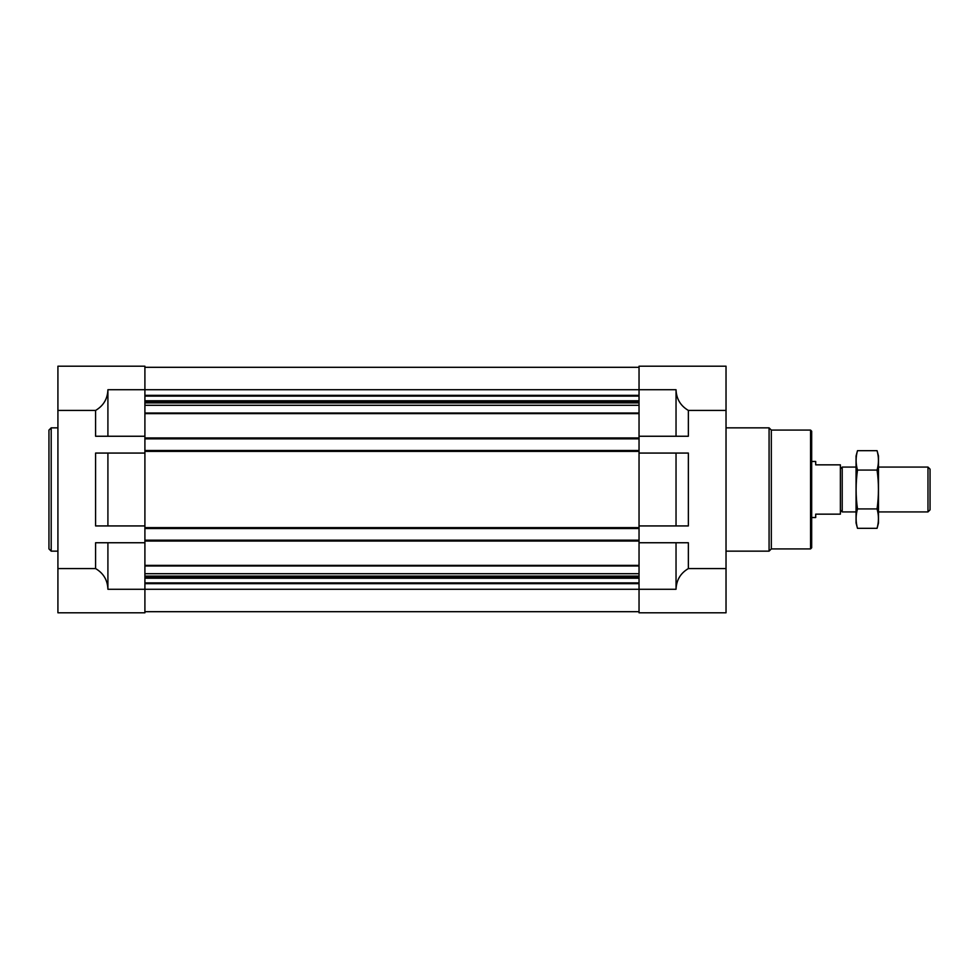 <?xml version="1.0" encoding="UTF-8"?>
<svg xmlns="http://www.w3.org/2000/svg" width="979" height="979" viewBox="0 0 979 979"><rect width="100%" height="100%" fill="white"/><g stroke="black" fill="none" stroke-linecap="round" stroke-linejoin="round"><path stroke-width="1.47" d="M639.042 436.255L688.359 436.255L688.359 410.434L726.026 410.434L726.026 366.195L639.042 366.195L639.042 438.837L144.904 438.837L144.904 366.195L57.92 366.195L57.92 612.805L144.904 612.805L144.904 542.745L95.587 542.745L95.587 568.566C103.468 573.229 107.568 580.119 107.91 589.272L107.91 542.745M107.91 525.931L144.904 525.931L144.904 453.069L95.587 453.069L95.587 525.931L107.91 525.931L107.91 453.069M57.92 410.434L95.587 410.434C103.468 405.771 107.568 398.881 107.91 389.728L107.91 436.255L144.904 436.255M57.92 568.566L95.587 568.566M107.91 436.255L95.587 436.255L95.587 410.434M676.036 525.931L639.042 525.931L639.042 453.069L676.036 453.069L676.036 525.931L688.359 525.931L688.359 453.069L676.036 453.069M107.91 589.272L639.042 589.272L639.042 612.805L726.026 612.805L726.026 568.566L688.359 568.566L688.359 542.745L639.042 542.745L639.042 589.272L676.036 589.272L676.036 542.745M676.036 589.272C676.379 580.119 680.491 573.229 688.359 568.566M688.359 410.434C680.491 405.771 676.379 398.881 676.036 389.728L107.91 389.728M726.026 410.434L726.026 568.566M676.036 436.255L676.036 389.728M639.042 438.837L639.042 453.069M639.042 525.931L639.042 542.745M144.904 367.309L639.042 367.309M144.904 438.837L144.904 450.487L639.042 450.487M144.904 450.487L144.904 453.069M639.042 528.513L144.904 528.513L144.904 525.931M144.904 528.513L144.904 540.163L639.042 540.163M144.904 540.163L144.904 542.745M144.904 611.691L639.042 611.691M810.551 430.087L810.551 548.913L811.677 547.787L811.677 431.213L810.551 430.087L771.317 430.087L769.078 427.847L726.026 427.847M810.551 548.913L771.317 548.913L771.317 430.087M771.317 548.913L769.078 551.153L769.078 427.847M57.92 551.153L51.189 551.153L51.189 427.847L57.92 427.847M51.189 551.153L48.95 548.913L48.95 430.087L51.189 427.847M811.677 461.476L815.703 461.476L815.703 464.841L840.374 464.841L840.374 514.159L815.703 514.159L815.703 517.524L811.677 517.524M840.374 510.083L842.209 511.919L842.209 467.081L840.374 468.917M927.982 467.081L927.982 511.919L930.05 509.863L930.05 469.137L927.982 467.081L878.481 467.081M877.062 528.33L878.481 523.019L878.481 455.981L877.062 450.67C878.897 457.144 878.897 463.618 877.062 470.079C878.897 482.867 878.897 495.802 877.062 508.921C878.897 515.382 878.897 521.856 877.062 528.33L857.494 528.33C855.658 521.856 855.658 515.382 857.494 508.921C855.658 496.133 855.658 483.198 857.494 470.079C855.658 463.618 855.658 457.144 857.494 450.67L877.062 450.67M877.062 508.921L857.494 508.921M877.062 470.079L857.494 470.079M857.494 528.33L856.062 523.019L856.062 455.981L857.494 450.67M144.904 395.332L639.042 395.332M144.904 396.103L639.042 396.103M144.904 400.766L639.042 400.766M144.904 401.549L639.042 401.549M144.904 402.907L639.042 402.907M144.904 405.294L639.042 405.294M144.904 413.016L639.042 413.016M144.904 413.64L639.042 413.64M144.904 437.931L639.042 437.931M144.904 451.38L639.042 451.38M144.904 527.62L639.042 527.62M144.904 541.069L639.042 541.069M144.904 565.36L639.042 565.36M144.904 565.984L639.042 565.984M144.904 573.706L639.042 573.706M144.904 576.093L639.042 576.093M144.904 577.451L639.042 577.451M144.904 578.234L639.042 578.234M144.904 582.897L639.042 582.897M144.904 583.668L639.042 583.668M769.078 551.153L726.026 551.153M856.062 467.081L842.209 467.081M927.982 511.919L878.481 511.919M856.062 511.919L842.209 511.919"/></g></svg>
